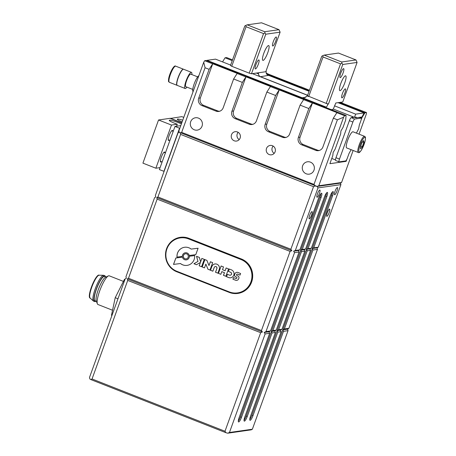 <?xml version="1.0" encoding="UTF-8"?>
<svg xmlns="http://www.w3.org/2000/svg" width="456" height="456" viewBox="0 0 456 456"><rect width="100%" height="100%" fill="white"/><g stroke="black" fill="none" stroke-linecap="round" stroke-linejoin="round"><path stroke-width="0.68" d="M275.11 151.831A4.737 4.588 -98.1 0 0 270.14 145.447A4.737 4.588 -98.1 0 0 266.27 150.788A4.737 4.588 -98.1 0 0 275.11 151.831M273.15 146.091A4.737 4.588 -98.1 0 0 274.187 153.376M332.304 192.067A4.816 1.054 -68.5 0 1 331.483 195.481L251.929 415.245A4.816 1.054 -68.5 0 1 249.768 419.417M299.866 249.842L295.328 250.492L293.601 251.199L298.429 250.509L299.866 249.842L318.681 197.87A4.816 1.054 -68.5 0 1 321.64 193.219A4.816 1.054 -68.5 0 1 321.07 197.528L302.254 249.5L305.6 249.027L324.415 197.049A4.816 1.054 -68.5 0 1 327.368 192.398A4.816 1.054 -68.5 0 1 326.798 196.713L307.988 248.685L311.328 248.206L309.886 248.873L310.547 250.367L281.979 329.289L280.463 330.161L281.124 331.654L250.589 416.003A4.816 1.054 -68.5 0 0 250.019 420.312A4.816 1.054 -68.5 0 0 252.977 415.661L251.929 415.245M252.977 415.661L283.507 331.312L282.851 329.825L284.367 328.947L312.936 250.025L317.473 249.375L317.102 247.847L318.254 247.22L313.717 247.864L332.532 195.892L331.483 195.481M311.328 248.206L330.144 196.234A4.816 1.054 -68.5 0 1 333.102 191.583A4.816 1.054 -68.5 0 1 332.532 195.892M320.842 193.703A4.816 1.054 -68.5 0 1 320.021 197.117L240.466 416.887A4.816 1.054 -68.5 0 1 238.306 421.053M293.601 251.199L294.547 252.647L265.979 331.575L270.516 330.925L269 331.797L269.661 333.29L239.126 417.639A4.816 1.054 -68.5 0 0 238.556 421.948A4.816 1.054 -68.5 0 0 241.515 417.297L240.466 416.887M241.515 417.297L272.05 332.948L271.388 331.461L272.905 330.583L301.473 251.661L300.817 250.167L302.254 249.5M326.57 192.882A4.816 1.054 -68.5 0 1 325.749 196.297L246.194 416.066A4.816 1.054 -68.5 0 1 244.034 420.232M305.6 249.027L304.158 249.694L304.819 251.182L276.245 330.11L274.734 330.982L275.39 332.475L244.855 416.818A4.816 1.054 -68.5 0 0 244.291 421.133A4.816 1.054 -68.5 0 0 247.243 416.476L246.194 416.066M247.243 416.476L277.778 332.133L277.117 330.64L278.633 329.768L307.207 250.846L306.546 249.352L307.988 248.685M335.057 191.269A3.876 0.849 -68.5 0 1 337.44 187.519A3.876 0.849 -68.5 0 1 336.813 191.44A3.876 0.849 -68.5 0 1 334.601 194.74A3.876 0.849 -68.5 0 1 335.057 191.269M317.484 193.777A3.876 0.849 -68.5 0 1 319.867 190.032A3.876 0.849 -68.5 0 1 319.24 193.948A3.876 0.849 -68.5 0 1 317.028 197.248A3.876 0.849 -68.5 0 1 317.484 193.777M309.675 215.357A3.876 0.849 -68.5 0 1 312.052 211.612A3.876 0.849 -68.5 0 1 311.425 215.534A3.876 0.849 -68.5 0 1 309.214 218.829A3.876 0.849 -68.5 0 1 309.675 215.357M327.248 212.849A3.876 0.849 -68.5 0 1 329.631 209.105A3.876 0.849 -68.5 0 1 328.998 213.02A3.876 0.849 -68.5 0 1 326.792 216.321A3.876 0.849 -68.5 0 1 327.248 212.849M212.73 63.749L237.223 73.382L233.62 78.979L223.189 107.787A5.78 5.597 -98.1 0 1 215.99 111.121L201.997 105.615A5.78 5.597 -98.1 0 1 198.702 98.16L209.127 69.346L212.73 63.749L200.361 97.92L198.702 98.16M219.581 111.264A5.78 5.597 81.9 0 1 217.649 110.882L203.655 105.382A5.78 5.597 81.9 0 1 200.361 97.92M245.966 76.819L270.459 86.452L266.857 92.049L256.432 120.857A5.78 5.597 -98.1 0 1 249.227 124.192L235.233 118.685A5.78 5.597 -98.1 0 1 231.939 111.23L242.37 82.416L245.966 76.819L233.597 110.99L231.939 111.23M252.818 124.334A5.78 5.597 81.9 0 1 250.891 123.952L236.892 118.452A5.78 5.597 81.9 0 1 233.597 110.99M279.209 89.889L303.696 99.522L300.094 105.119L289.668 133.927A5.78 5.597 -98.1 0 1 282.464 137.262L268.47 131.755A5.78 5.597 -98.1 0 1 265.175 124.3L275.606 95.486L279.209 89.889L266.84 124.06L265.175 124.3M286.054 137.404A5.78 5.597 81.9 0 1 284.128 137.022L270.134 131.522A5.78 5.597 81.9 0 1 266.84 124.06M312.445 102.959L336.938 112.592L333.336 118.189L322.905 146.997A5.78 5.597 -98.1 0 1 315.706 150.332L301.707 144.826A5.78 5.597 -98.1 0 1 298.412 137.37L308.843 108.556L312.445 102.959L300.077 137.131L298.412 137.37M319.297 150.474A5.78 5.597 81.9 0 1 317.365 150.092L303.371 144.592A5.78 5.597 81.9 0 1 300.077 137.131M267.683 73.844L300.926 86.914M300.937 86.788L309.447 90.265M340.216 102.361L366.504 112.569L364.925 112.797L361.882 117.836L361.106 119.968M313.99 170.202A6.247 6.048 -98.1 0 0 307.435 161.789A6.247 6.048 -98.1 0 0 302.334 168.823A6.247 6.048 -98.1 0 0 313.99 170.202M202.031 126.175A6.247 6.048 -98.1 0 0 195.476 117.762A6.247 6.048 -98.1 0 0 190.374 124.801A6.247 6.048 -98.1 0 0 202.031 126.175M336.699 112.626L344.536 115.704L343.607 117.238L337.394 119.785L333.336 118.189M209.127 69.346L205.069 67.75L203.729 62.233L204.653 60.705L206.232 60.477L346.11 115.482L344.536 115.704M345.203 160.996L346.127 161.356L329.887 163.675L332.817 155.581L333.131 152.469L335.16 149.106L340.632 134.001L340.94 130.889L342.975 127.526L345.642 120.156L346.11 115.482M347.016 158.905L346.127 161.356M360.325 117.226L361.882 117.836M222.556 61.908L225.047 57.792L232.246 60.625M266.709 74.174L309.219 90.892M338.876 102.554L364.925 112.797M225.047 57.792L226.621 57.57L232.514 59.884M366.504 112.569L366.362 113.989L359.06 134.161M353.155 150.474L341.555 182.508L318.807 185.757L343.607 117.238M341.555 182.508L340.444 183.112L317.137 186.441L318.807 185.757M127.714 280.417L260.667 332.698L262.394 331.991L261.448 330.543L128.501 278.263L127.344 278.89L127.714 280.417L92.044 378.976L90.886 379.597L89.872 378.993L89.496 377.46L125.172 278.907L126.329 278.28L125.953 276.746L154.601 197.619L155.752 196.992L155.382 195.459L178.034 132.873L179.191 132.251L317.137 186.441L317.986 187.906L340.911 184.634L340.444 183.112M298.429 250.509L299.085 252.003L294.547 252.647M265.979 331.575L264.178 332.487L265.124 333.94L269.661 333.29M269 331.797L264.178 332.487M229.448 432.493L227.721 433.2L249.022 430.162L251.216 429.848L252.367 429.221L229.448 432.493L265.124 333.94M203.729 62.233L178.923 130.752L179.191 132.251M90.886 379.597L225.937 432.704L224.99 431.251L92.044 378.976M127.344 278.89L262.394 331.991M156.773 197.596L157.143 199.13L290.096 251.41L291.823 250.703L290.877 249.25L157.924 196.975L156.773 197.596L291.823 250.703M180.205 132.856L180.582 134.389L313.534 186.669L315.261 185.957L317.04 186.453M179.288 132.234L180.559 132.992L181.67 132.388L313.996 184.418L315.261 185.957M240.124 138.071A4.737 4.588 -98.1 0 0 235.153 131.693A4.737 4.588 -98.1 0 0 231.283 137.028A4.737 4.588 -98.1 0 0 240.124 138.071M242.37 82.416L233.62 78.979M181.67 132.388L205.069 67.75M337.394 119.785L313.996 184.418M308.843 108.556L300.094 105.119M275.606 95.486L266.857 92.049M266.201 73.131L267.7 73.718M225.937 432.704L227.721 433.2M180.582 134.389L157.924 196.975M313.534 186.669L290.877 249.25M157.143 199.13L128.501 278.263M340.911 184.634L318.254 247.22M317.473 249.375L288.904 328.303L284.367 328.947M283.507 331.312L288.044 330.668L287.673 329.135L288.904 328.303M288.044 330.668L252.367 429.221M277.778 332.133L281.124 331.654M272.05 332.948L275.39 332.475M270.516 330.925L299.085 252.003M317.986 187.906L295.328 250.492M312.936 250.025L312.274 248.531L313.717 247.864M260.667 332.698L224.99 431.251M188.915 238.334L241.395 258.968A17.921 17.345 81.9 0 1 252.607 277.732A17.921 17.345 81.9 0 1 237.872 293.43A17.921 17.345 81.9 0 1 229.288 292.421L176.808 271.782A17.921 17.345 81.9 0 1 165.596 253.017A17.921 17.345 81.9 0 1 180.331 237.32A17.921 17.345 81.9 0 1 188.915 238.334M290.096 251.41L261.448 330.543M236.983 73.416L245.733 76.853M270.22 86.486L278.969 89.923M303.457 99.556L312.206 102.993M204.653 60.705L212.49 63.783M280.463 330.161L277.117 330.64M281.979 329.289L278.633 329.768M309.886 248.873L306.546 249.352M307.207 250.846L310.547 250.367M274.734 330.982L271.388 331.461M276.245 330.11L272.905 330.583M301.473 251.661L304.819 251.182M304.158 249.694L300.817 250.167M287.673 329.135L282.851 329.825M317.102 247.847L312.274 248.531M237.924 293.425A17.921 17.345 81.9 0 1 229.385 292.404L176.899 271.77A17.921 17.345 81.9 0 1 165.688 253.029A17.921 17.345 81.9 0 1 180.376 237.314M238.163 132.331A4.737 4.588 -98.1 0 0 239.2 139.616M90.231 298.161L89.98 298.064A12.329 2.707 -68.5 0 1 91.975 285.599A12.329 2.707 -68.5 0 1 99.009 275.11L99.254 275.207M95.88 301.211A13.874 3.044 -68.5 0 1 94.666 301.558L93.617 301.148A13.874 3.044 -68.5 0 1 93.4 301.011L90.14 298.082A12.329 2.707 -68.5 0 1 92.329 285.735A12.329 2.707 -68.5 0 1 99.134 275.207L103.523 275.281A13.874 3.044 -68.5 0 1 103.769 275.327L104.817 275.737A13.874 3.044 -68.5 0 1 105.467 276.82M93.4 301.011A13.874 3.044 -68.5 0 1 95.863 287.126A13.874 3.044 -68.5 0 1 103.523 275.281M94.666 301.558A13.874 3.044 -68.5 0 1 96.911 287.536A13.874 3.044 -68.5 0 1 104.817 275.737M96.393 301.41L94.951 300.84A13.104 2.873 -68.5 0 1 97.065 287.599A13.104 2.873 -68.5 0 1 104.538 276.456L105.98 277.026M112.541 310.245L97.949 304.505A15.413 3.38 -68.5 0 1 97.384 303.861L96.216 300.983A13.104 2.873 -68.5 0 1 98.815 288.283A13.104 2.873 -68.5 0 1 105.564 277.219L108.38 275.909A15.413 3.38 -68.5 0 1 109.229 275.817L123.433 281.403M97.384 303.861A15.413 3.38 -68.5 0 1 100.445 288.927A15.413 3.38 -68.5 0 1 108.38 275.909M111.937 315.466L111.469 315.284L115.22 297.694L124.488 279.311L125.058 279.232M124.488 279.311L124.961 279.5M115.22 297.694L117.979 298.777M169.182 140.123A5.392 1.186 -68.5 0 1 168.629 140.476A5.392 1.186 -68.5 0 1 168.475 140.465A5.392 1.186 -68.5 0 1 169.113 135.631A5.392 1.186 -68.5 0 1 172.425 130.422A5.392 1.186 -68.5 0 1 172.71 131.157M161.373 161.703A5.392 1.186 -68.5 0 1 160.814 162.062A5.392 1.186 -68.5 0 1 160.666 162.045A5.392 1.186 -68.5 0 1 161.299 157.217A5.392 1.186 -68.5 0 1 164.61 152.002A5.392 1.186 -68.5 0 1 164.895 152.737M180.787 125.611L174.99 126.437L159.366 169.598L164.103 171.359M181.75 122.955L170.008 118.338L158.545 119.974L142.922 163.134L155.866 168.224L160.079 167.62M158.545 119.974L171.49 125.064L155.866 168.224M171.49 125.064L177.293 124.231L176.575 126.209M181.402 123.907A7.9 0.952 19.9 0 0 173.656 121.005A7.9 0.952 19.9 0 0 169.256 120.321A7.9 0.952 19.9 0 0 177.293 124.231M174.99 126.437L179.539 128.227L163.915 171.388M179.539 128.227L179.858 128.182M170.322 118.457L181.853 116.645L183.762 117.397M181.813 122.772L170.39 118.281M182.132 121.894A7.9 0.952 -160.1 0 1 177.276 119.176A7.9 0.952 -160.1 0 1 182.748 120.19M335.445 159.896L331.78 158.454M265.004 33.003L264.691 31.726L247.198 24.846L245.761 25.433L246.069 26.71L263.562 33.59L265.004 33.003L265.791 34.211L280.115 32.165L279.021 29.68L264.691 31.726M255.919 64.615A4.816 1.054 -68.5 0 1 258.871 59.958A4.816 1.054 -68.5 0 1 258.096 64.832A4.816 1.054 -68.5 0 1 255.349 68.924A4.816 1.054 -68.5 0 1 255.919 64.615M273.281 41.667A4.816 1.054 -68.5 0 1 276.239 37.016A4.816 1.054 -68.5 0 1 275.458 41.884A4.816 1.054 -68.5 0 1 272.711 45.982A4.816 1.054 -68.5 0 1 273.281 41.667M263.819 53.255A7.963 1.75 -68.5 0 1 268.709 45.56A7.963 1.75 -68.5 0 1 267.415 53.608A7.963 1.75 -68.5 0 1 262.878 60.386A7.963 1.75 -68.5 0 1 263.819 53.255M258.438 72.783L258.541 73.9A3.084 2.987 -98.1 0 0 260.484 76.716L268.362 75.388C266.555 74.527 265.859 73.291 266.27 71.66L251.467 73.775L265.791 34.211M265.797 71.729L280.115 32.165M352.095 117.545L352.448 116.576M355.982 117.842L356.244 117.124L354.477 117.374L355.651 114.137L364.15 112.928L361.956 116.992L355.982 117.842L354.711 117.34M263.562 33.59L249.238 73.154L231.745 66.28L230.474 65.521L244.798 25.958L245.761 25.433M266.27 71.66L265.876 71.506M279.021 29.68L261.527 22.8L247.198 24.846M231.745 66.28L246.069 26.71M249.238 73.154L251.467 73.775M258.541 73.9L256.426 73.068M355.651 114.137L334.499 105.82M307.64 95.258L260.484 76.716M354.477 117.374L333.325 109.058M364.15 112.928L338.067 102.668M309.082 91.274L267.478 74.915M351.12 149.676L348.982 153.575L347.398 157.953A3.084 0.678 111.5 0 1 345.591 160.94L339.19 161.857A3.084 0.678 111.5 0 1 339.104 161.846A3.084 0.678 111.5 0 1 339.469 159.087L335.969 157.713A3.084 0.678 111.5 0 0 335.605 160.472L339.104 161.846M356.392 133.112L358.615 128.866L359.351 124.927L360.81 120.908A3.084 0.678 111.5 0 0 361.169 118.15A3.084 0.678 111.5 0 0 361.084 118.138L354.688 119.05A3.084 0.678 111.5 0 0 352.881 122.037L339.469 159.087M354.158 117.249L351.188 117.676A3.084 0.678 111.5 0 0 349.382 120.663L335.969 157.713M364.589 136.338L353.041 131.795A8.67 1.904 111.5 0 0 347.723 140.169A8.67 1.904 111.5 0 0 346.697 147.932L358.245 152.475C358.935 153.159 360.097 152.19 361.728 149.557L365.188 140.699C365.809 135.529 365.313 137.564 364.589 136.338A8.67 1.904 111.5 0 0 359.265 144.712A8.67 1.904 111.5 0 0 358.245 152.475M360.405 146.895L361.91 142.739L363.62 140.528L363.82 142.466L362.32 146.621L360.61 148.833L360.405 146.895M362.52 141.953L363.82 142.466M360.73 145.994L362.32 146.621M305.856 97.242L302.362 97.744L304.209 97.863L307.447 95.788L321.771 56.225L322.728 55.7L323.042 56.977L340.535 63.857L341.971 63.27L341.664 61.993L355.988 59.947L357.088 62.432L342.764 64.478L328.44 104.042L327.961 104.11A3.084 0.678 111.5 0 1 326.154 107.097L325.829 107.508M355.988 59.947L338.494 53.067L324.17 55.113L322.728 55.7M230.633 65.083L215.511 59.137L207.007 60.346L206.87 60.728M344.827 93.178A4.816 1.054 111.5 0 0 345.397 88.863A4.816 1.054 111.5 0 0 342.65 92.961A4.816 1.054 111.5 0 0 341.869 97.829A4.816 1.054 111.5 0 0 344.827 93.178M343.089 72.96A4.816 1.054 111.5 0 0 343.659 68.645A4.816 1.054 111.5 0 0 340.911 72.743A4.816 1.054 111.5 0 0 340.13 77.611A4.816 1.054 111.5 0 0 343.089 72.96M344.736 82.958A7.963 1.75 111.5 0 0 345.676 75.827A7.963 1.75 111.5 0 0 341.139 82.599A7.963 1.75 111.5 0 0 339.851 90.653A7.963 1.75 111.5 0 0 344.736 82.958M331.415 109.702L333.296 109.149L335.793 102.993L342.764 101.996L357.088 62.432M306.968 95.857L308.718 96.547L323.042 56.977M307.447 95.788L327.961 104.11M328.44 104.042L326.211 103.421L340.535 63.857M324.17 55.113L341.664 61.993M252.402 73.644L307.606 95.35M207.007 60.346L325.966 107.126M341.971 63.27L342.764 64.478M191.862 74.584A8.67 1.904 111.5 0 0 191.457 72.35L183.586 69.255A8.67 1.904 111.5 0 0 183.107 69.306L182.867 69.415A8.476 1.858 111.5 0 0 178.507 76.574A8.476 1.858 111.5 0 0 176.825 84.793L176.922 85.033A8.67 1.904 111.5 0 0 177.236 85.392L185.113 88.487A8.67 1.904 111.5 0 0 185.353 88.515A8.67 1.904 111.5 0 0 186.926 87.136M183.494 69.232A8.67 1.904 111.5 0 0 183.409 69.187A8.67 1.904 111.5 0 0 178.467 76.562A8.67 1.904 111.5 0 0 177.065 85.323A8.67 1.904 111.5 0 0 177.156 85.352M183.107 69.306A8.67 1.904 111.5 0 0 178.644 76.631A8.67 1.904 111.5 0 0 176.922 85.033M191.457 72.35A8.67 1.904 111.5 0 0 186.515 79.726A8.67 1.904 111.5 0 0 185.113 88.487M197.687 76.87L190.75 74.146A6.743 1.482 111.5 0 0 186.909 79.88A6.743 1.482 111.5 0 0 185.814 86.697L192.751 89.422M198.873 75.65A8.67 1.904 111.5 0 0 194.182 83.893A8.67 1.904 111.5 0 0 193.093 91.622M195.766 254.659L189.183 255.485L195.766 254.665L198.092 248.235L191.161 249.09A9.137 8.846 -98.1 0 0 184.526 247.277A9.137 8.846 -98.1 0 0 177.002 257.104L182.349 256.386A3.58 3.466 -98.1 0 1 185.313 252.778L185.358 252.772A3.58 3.466 -98.1 0 0 185.335 252.772M189.183 255.485A3.58 3.466 -98.1 0 0 185.313 252.778M186.327 259.88A3.597 3.477 -98.1 0 1 182.434 257.144L175.839 257.993L173.508 264.417L180.445 263.534A9.143 8.852 -98.1 0 0 187.108 265.375A9.143 8.852 -98.1 0 0 194.638 255.588L189.297 256.243A3.597 3.477 -98.1 0 1 186.327 259.88L186.373 259.874A3.597 3.477 -98.1 0 0 186.373 259.874A3.597 3.477 -98.1 0 0 189.348 256.238M183.466 255.4A2.588 2.508 -98.1 0 0 186.185 258.888A2.588 2.508 -98.1 0 0 188.299 255.97A2.588 2.508 -98.1 0 0 183.466 255.4M215.369 266.56A1.448 1.402 -98.1 0 1 216.891 268.516L215.494 272.238L217.877 273.178L219.222 269.456A4.075 3.944 -98.1 0 0 214.947 263.967A4.075 3.944 -98.1 0 0 211.823 266.549L210.478 270.265L212.861 271.206L214.212 267.484A1.448 1.402 -98.1 0 1 215.317 266.572L215.369 266.56A1.448 1.402 -98.1 0 0 215.346 266.566M216.839 268.521A1.448 1.402 -98.1 0 0 215.317 266.572M230.263 275.236A1.539 1.488 -98.1 0 1 229.522 275.15L227.384 274.307L226.512 276.718L228.65 277.556A4.121 3.99 -98.1 0 0 234.013 274.181A4.121 3.99 -98.1 0 0 231.437 269.866L229.3 269.023L228.427 271.434L230.565 272.278A1.539 1.488 -98.1 0 1 230.263 275.236L230.308 275.23A1.539 1.488 -98.1 0 0 230.611 272.266L230.565 272.278M236.259 278.565A0.769 0.747 -98.1 0 1 235.917 278.53L233.489 277.579L232.908 279.186L235.541 280.218A2.536 2.457 -98.1 0 0 238.699 278.758L238.881 278.251A1.813 1.756 -98.1 0 0 237.85 275.914L236.983 275.572A0.769 0.747 -98.1 0 1 237.137 274.09L237.183 274.084A0.769 0.747 -98.1 0 0 237.16 274.09A0.769 0.747 -98.1 0 1 237.508 274.136L240.016 275.122L240.597 273.514L237.964 272.483A2.536 2.457 -98.1 0 0 234.806 273.942L234.623 274.449A1.813 1.756 -98.1 0 0 235.655 276.786L236.436 277.094A0.769 0.747 -98.1 0 1 236.259 278.565L236.311 278.559A0.769 0.747 -98.1 0 0 236.482 277.088L236.436 277.094M199.186 265.797L201.58 266.737L204.254 259.35L201.86 258.409L200.6 261.892L199.369 257.429L196.519 256.306L197.967 261.396L193.942 263.733L196.456 264.725L200.401 262.451L199.186 265.797L201.586 266.714M207.942 269.239L209.982 270.043L212.656 262.656L210.364 261.755L208.99 265.546L206.91 260.399L204.869 259.595L202.196 266.982L204.487 267.883L205.861 264.092L207.942 269.239L209.994 270.02M223.468 275.344L225.857 276.285L228.53 268.897L226.142 267.957L225.127 270.75L222.494 269.718L223.508 266.925L221.114 265.979L218.441 273.366L220.835 274.307L221.804 271.622L224.437 272.659L223.468 275.344L225.868 276.262M229.294 291.908A17.339 16.786 -98.1 0 0 237.599 292.889A17.339 16.786 -98.1 0 0 251.86 277.693A17.339 16.786 -98.1 0 0 241.007 259.532L188.527 238.898A17.339 16.786 -98.1 0 0 180.217 237.918A17.339 16.786 -98.1 0 0 165.961 253.114A17.339 16.786 -98.1 0 0 176.808 271.269L229.294 291.908M237.599 292.889L237.889 292.849A17.339 16.786 -98.1 0 0 252.145 277.653A17.339 16.786 -98.1 0 0 241.298 259.492L188.818 238.858A17.339 16.786 -98.1 0 0 180.508 237.878L180.217 237.918M226.182 267.974L225.127 270.75M221.154 265.996L218.441 273.366M218.487 273.361L220.841 274.284M224.437 272.659L221.804 271.622M224.489 272.654L223.514 275.339M210.404 261.772L208.99 265.546M204.909 259.612L202.196 266.982M202.242 266.971L204.499 267.86M207.987 269.234L205.861 264.092M201.9 258.427L200.6 261.892M196.57 256.329L197.967 261.396M198.018 261.391L193.942 263.733M193.988 263.728L196.485 264.708M199.238 265.791L200.401 262.451M240.021 275.099L237.553 274.13A0.769 0.747 -98.1 0 0 237.183 274.084M236.772 272.335A2.536 2.457 -98.1 0 0 234.851 273.936L234.669 274.444A1.813 1.756 -98.1 0 0 235.701 276.781L236.482 277.088M233.529 277.596L232.908 279.186M232.953 279.175L235.587 280.212A2.536 2.457 -98.1 0 0 236.778 280.36M227.424 274.324L226.558 276.712L228.701 277.55A4.121 3.99 -98.1 0 0 230.65 277.789M229.339 269.04L228.427 271.434M228.473 271.428L230.611 272.266M216.891 268.516L215.54 272.232L217.888 273.155M214.975 263.967A4.075 3.944 -98.1 0 0 211.875 266.543L210.478 270.265M210.524 270.26L212.872 271.183M185.478 253.758A2.588 2.508 -98.1 0 0 183.517 255.388A2.588 2.508 -98.1 0 0 186.208 258.883M175.885 257.988L173.559 264.412L180.445 263.534M180.496 263.528A9.143 8.852 -98.1 0 0 187.137 265.369M184.549 247.272A9.137 8.846 -98.1 0 0 177.053 257.093L177.002 257.104M177.053 257.093L182.349 256.386M189.229 255.474A3.58 3.466 -98.1 0 0 185.358 252.772M321.07 197.528L320.021 197.117M326.798 196.713L325.749 196.297M203.655 105.382L201.997 105.615M217.649 110.882L215.99 111.121M236.892 118.452L235.233 118.685M250.891 123.952L249.227 124.192M270.134 131.522L268.47 131.755M284.128 137.022L282.464 137.262M303.371 144.592L301.707 144.826M317.365 150.092L315.706 150.332M268.795 75.531L267.951 75.2M361.084 118.138L359.174 117.386M354.688 119.05L351.188 117.676M352.881 122.037L349.382 120.663M360.154 144.957A7.9 1.733 111.5 0 0 360.781 150.925A7.9 1.733 111.5 0 0 365.404 138.157A7.9 1.733 111.5 0 0 360.154 144.957M302.362 97.744L326.154 107.097M174.699 66.593A7.9 1.733 111.5 0 0 170.225 73.319A7.9 1.733 111.5 0 0 168.919 81.293M183.409 69.187L175.714 66.16A8.67 1.904 111.5 0 0 170.766 73.536A8.67 1.904 111.5 0 0 169.364 82.297L177.065 85.323M241.007 259.532L241.298 259.492M188.527 238.898L188.818 238.858M165.397 152.937L163.903 152.344M162.119 161.994L160.381 161.31M173.212 131.351L171.718 130.764M169.928 140.414L168.19 139.73M359.225 117.38L361.169 118.15M175.714 66.16C175.018 65.476 173.861 66.445 172.225 69.073L168.771 77.93C168.15 83.106 168.64 81.065 169.364 82.297"/></g></svg>
